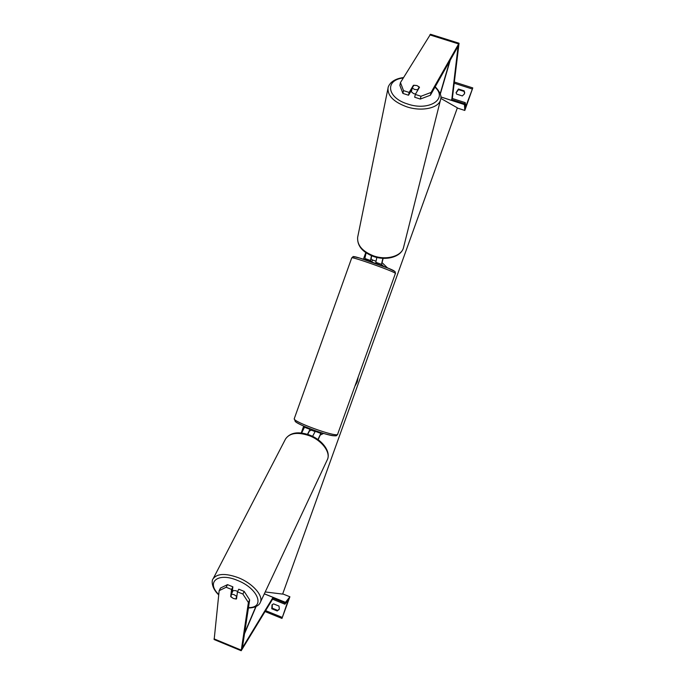 <?xml version="1.0" encoding="UTF-8"?>
<svg xmlns="http://www.w3.org/2000/svg" width="685" height="685" viewBox="0 0 685 685"><rect width="100%" height="100%" fill="white"/><g stroke="black" fill="none" stroke-linecap="round" stroke-linejoin="round"><path stroke-width="1.03" d="M307.711 434.401L309.432 431.002L311.855 429.966M323.56 433.459L320.22 435.078L318.131 439.693M321.83 432.946L320.82 433.425L317.934 439.556M310.682 429.067L310.022 429.349L304.474 427.252L301.623 433.031M305.364 426.901L304.474 427.252M320.82 433.425L315.254 431.319L315.956 431.011M315.254 431.319L312.574 436.362M307.488 434.324L310.022 429.349M227.488 584.639L226.17 587.259L219.166 590.65L220.493 588.047L227.488 584.639L232.874 586.822L231.564 589.451L230.682 596.567L233.499 598.536L236.513 598.938L237.464 591.84L242.884 594.041L244.168 591.395L238.765 589.203L237.464 591.84M232.874 586.822L232.155 592.542M244.168 591.395L249.657 599.88L242.37 647.864L273.041 597.363L264.324 593.844M249.657 599.88L248.39 602.526L241.197 650.733L272.322 599.615M219.166 590.65L214.165 639.542M273.041 597.363L272.801 598.108M231.564 589.451L226.17 587.259M248.39 602.526L242.884 594.041M231.196 595.539L230.682 596.567M289.892 596.781L285.474 602.338L284.917 604.204L288.248 600.094L281.972 618.435L289.892 596.781L282.708 593.886M272.27 604.59L272.262 608.194L277.708 610.404L277.245 610.977L279.334 609.025L279 606.079L273.546 603.87L272.013 604.855L271.791 608.768L277.245 610.977M279.043 609.633L277.708 610.404M285.474 602.338L264.341 593.792M272.262 608.194L271.791 608.768M311.992 429.572L311.743 430.266L314.963 431.593M371.707 261.987L372.7 260.077L375.825 261.113M376.75 263.194L377.452 264.042M232.412 590.538L235.948 590.675L237.592 591.575M236.65 597.937L236.119 599.015L233.499 598.536L231.016 596.935L231.367 594.135L234.005 594.614L236.496 596.215L237.019 595.137M236.119 599.015L236.496 596.215M232.318 591.301L232.832 591.181L231.367 594.135M413.098 86.567L413.372 85.334L416.891 85.539L419.485 87.303L415.315 94.427L420.984 96.26L420.333 99.06L430.403 95.224L458.094 46.263L451.783 99.599M420.333 99.06L414.682 97.227L415.315 94.427M408.525 95.232L409.15 92.432L403.499 90.608L400.468 82.568L399.869 85.368L402.891 93.408L408.525 95.232L411.873 89.598M430.403 95.224L431.07 92.441L459.053 43.232L452.4 98.032M400.468 82.568L430.497 34.267M451.475 100.361L440.84 96.927M402.891 93.408L403.499 90.608M431.07 92.441L420.984 96.26M409.15 92.432L413.372 85.334M410.829 91.353L413.629 93.648L415.572 93.999M416.891 85.539L413.886 85.231L412.224 88.031L414.571 89.461L417.593 89.761L419.237 86.961L416.891 85.539M412.224 88.031L411.522 91.174L411.214 90.711M419.237 86.961L418.937 88.237M417.293 91.045L417.593 89.761M464.807 110.448L464.447 104.591L465.269 102.647L465.569 106.997L472.787 87.92L464.807 110.448L457.297 108.024M464.721 92.783L464.165 90.848L464.524 93.802L462.332 95.943L456.621 94.102L456.082 92.586L458.445 89.016L464.165 90.848M456.116 92.895L458.496 89.632L464.199 91.465M464.447 104.591L440.84 96.97M458.496 89.632L458.445 89.016M371.681 255.805L371.099 258.802L372.657 260.214M387.462 267.886L382.059 262.629L383.146 258.331M383.626 266.362L381.459 264.307L382.915 258.322M381.459 264.307L375.808 262.329L377.212 263.802M367.057 260.394L364.865 258.51L366.098 252.842M372.066 261.867L370.499 260.48L364.865 258.51M371.45 255.71L370.499 260.48M375.808 262.329L376.836 257.449M244.451 633.873L256.087 606.525M244.588 632.991L255.796 606.662M450.353 59.818L440.318 94.05M449.848 60.717L440.19 93.674M355.489 384.936L357.082 381.793L357.835 378.394M355.232 385.646L357.27 381.879L358.075 377.735M440.789 98.383L457.366 107.845L282.631 594.101L265.215 591.943M365.773 252.619L363.41 259.204M303.669 426.164L301.229 432.988M241.163 650.091L214.028 638.857M287.7 602.226L286.792 601.867M282.246 617.39L265.66 610.652M285.191 603.117L272.639 598.039M294.293 418.603L294.267 418.672C292.144 421.446 334.905 437.081 337.551 434.478L395.425 273.383C394.38 271.5 351.2 256.173 351.73 257.868L351.722 257.902M335.342 435.506C332.388 438.058 289.438 421.84 295.689 420.564M354.128 257.072C349.444 253.861 393.053 269.111 394.372 271.149M248.484 607.578C265.669 608.015 258.159 588.269 237.301 580.341C217.873 572.069 205.8 582.13 218.755 594.511M238.26 577.678C252.851 583.337 263.948 596.147 260.214 602.594L327.233 459.909C331.206 452.759 321.984 440.267 308.961 435.574C297.564 431.858 289.772 432.954 285.594 438.879L213.155 578.748C217.154 573.448 225.519 573.097 238.26 577.678M458.496 43.891L429.829 34.884M434.932 87.175C448.35 98.948 428.947 111.501 407.549 103.974C386.862 97.732 384.636 79.974 403.294 77.979M388.112 87.774L388.01 88.262C387.616 95.823 393.806 101.988 406.565 106.74C421.737 111.938 439.153 108.084 440.601 99.505L403.619 247.216C401.992 256.121 386.511 260.651 373.359 255.796C362.296 251.309 357.056 245.153 357.647 237.327L388.01 88.262C388.07 86.772 389.054 84.94 390.964 82.782C393.969 79.939 398.173 78.201 403.559 77.551M472.282 89.007L454.258 83.236M466.605 104.779L465.389 104.385M464.738 103.778L451.578 99.53M241.197 650.733L214.114 639.525M272.467 599.169L284.917 604.204M265.104 611.577L281.972 618.435M395.51 273.538L395.031 271.568L388.815 268.443L359.813 258.091C349.692 255.788 354.744 256.267 351.73 257.868L294.267 418.672L295.269 421.446C296.622 422.808 301.332 425.179 309.397 428.57C322.832 433.956 336.481 437.013 336.755 435.412L337.765 434.273M248.415 607.972C256.49 607.938 259.743 604.247 260.214 602.594M309.389 434.984C322.044 439.616 331.403 451.715 327.233 459.909M309.38 434.984C298.215 431.173 290.286 432.466 285.594 438.879M218.72 594.897C211.263 587.995 211.459 580.058 213.155 578.748M459.053 43.232L430.454 34.25M403.619 247.216C401.59 256.901 386.203 261.131 373.325 256.421C362.348 252.114 357.116 245.752 357.647 237.327M435.198 86.712C440.087 91.97 441.894 96.234 440.601 99.505M452.237 98.452L465.269 102.647M454.403 82.037L472.787 87.92"/></g></svg>
